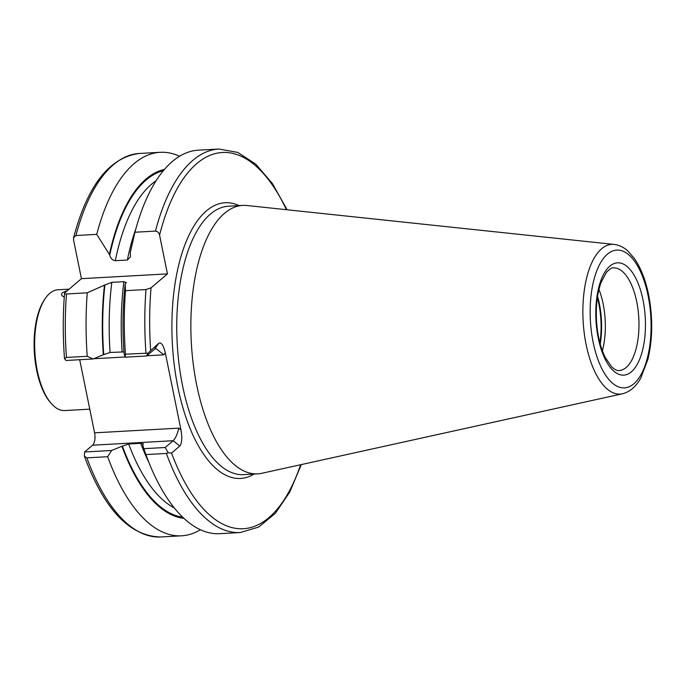 <?xml version="1.0" encoding="UTF-8"?>
<svg xmlns="http://www.w3.org/2000/svg" width="686" height="686" viewBox="0 0 686 686"><rect width="100%" height="100%" fill="white"/><g stroke="black" fill="none" stroke-linecap="round" stroke-linejoin="round"><path stroke-width="1.03" d="M89.763 409.165L64.716 410.562A60.488 26.54 -93.2 0 1 51.356 403.591L50.472 402.588A59.279 26.008 -93.2 0 1 34.3 351.678A59.279 26.008 -93.2 0 1 44.71 299.276L45.473 298.178A60.488 26.54 -93.2 0 1 49.786 293.334A60.488 26.54 -93.2 0 1 57.984 289.775L69.114 289.149M64.27 297.089L63.129 296.541C61.26 295.366 61.063 294.054 62.537 292.622L67.571 290.47M51.356 403.591A60.488 26.54 -93.2 0 1 34.857 351.644A60.488 26.54 -93.2 0 1 45.473 298.178M155.456 231.096A192.046 84.249 86.8 0 1 218.894 149.034L198.391 150.174A192.046 84.249 86.8 0 0 134.953 232.237L155.456 231.096C157.669 231.414 159.041 232.751 159.564 235.109L167.453 273.877L151.031 287.846L145.998 289.543L125.487 290.684A192.046 84.249 86.8 0 0 125.452 354.165L147.91 353.179L158.826 343.223C161.313 342.065 163.474 345.255 165.292 352.801L180.993 429.959C182.322 437.917 181.91 443.302 179.758 446.097L173.172 440.712L92.576 445.205A9.681 4.245 86.8 0 0 94.582 432.84L79.705 359.721M125.487 290.684L125.186 283.987A175.162 76.841 86.8 0 0 124.063 353.616L125.221 357.183L125.452 354.165M125.186 283.987L126.353 282.606L123.866 281.663L111.818 282.34L104.461 285.144A175.162 76.841 86.8 0 0 103.329 354.773L110.077 352.484L123.943 351.901M104.461 285.144L87.259 292.819A192.046 84.249 86.8 0 0 87.225 356.291L93.047 358.975L103.329 354.773M87.259 292.819L66.491 293.977C64.544 293.934 64.055 293.497 65.007 292.648L81.428 278.679L73.548 239.911L73.565 237.708L75.949 235.53L96.726 234.372L109.76 254.986C110.429 258.236 112.281 260.14 115.317 260.697L127.364 260.028L130.52 256.804L130.254 252.662L134.953 232.237M93.047 358.975L65.985 360.484L64.493 358.606L66.448 357.449L87.225 356.291M64.493 358.606C62.829 336.449 62.846 314.694 64.553 293.316L65.007 292.648M179.758 446.097L171.551 453.069L168.173 452.786L166.389 453.437L145.886 454.578A192.046 84.249 86.8 0 0 219.777 533.674L240.289 532.533L258.656 527.08L275.318 513.342L289.672 492.205L301.325 464.585M145.886 454.578L142.679 445.12L143.494 443.945L140.741 443.319L128.694 443.996L121.945 446.277A175.162 76.841 86.8 0 0 183.899 518.324M121.945 446.277L111.664 450.479L107.659 456.713A192.046 84.249 86.8 0 0 181.558 535.809A192.046 84.249 86.8 0 0 200.389 529.729M107.659 456.713L86.882 457.871L84.378 456.181L84.601 451.988L92.576 445.205M164.443 169.425A175.162 76.841 86.8 0 0 109.528 253.82M179.561 156.262A192.046 84.249 86.8 0 0 160.164 152.309A192.046 84.249 86.8 0 0 96.726 234.372M614.15 244.422L246.943 205.517A134.43 58.979 86.8 0 0 242.733 205.406A134.43 58.979 86.8 0 0 191.334 342.914A134.43 58.979 86.8 0 0 257.704 473.855A134.43 58.979 86.8 0 0 261.872 473.28L622.476 393.781C630.1 391.783 636.239 386.458 640.887 377.815L647.97 359.095C652.729 338.79 652.935 317.326 648.579 294.714C645.526 279.811 640.767 267.694 634.293 258.356L627.767 250.93C623.651 247.209 619.106 245.039 614.15 244.422A74.988 32.894 86.8 0 0 583.134 321.065A74.988 32.894 86.8 0 0 622.476 393.781M602.394 350.778A51.416 22.552 86.8 0 0 603.097 303.692A51.416 22.552 86.8 0 0 598.972 289.398M143.837 448.687L165.197 447.495L173.172 440.712C175.607 438.148 177.477 433.955 178.772 428.141L180.993 429.959M165.197 447.495L168.173 452.786M147.91 353.179L146.581 355.991L154.556 349.208L156.048 348.625L163.851 354.825L146.838 355.777M84.601 451.988L111.664 450.479M146.581 355.991L125.221 357.183M167.453 273.877L81.428 278.679M151.031 287.846A188.418 82.663 86.8 0 0 150.628 350.194M145.998 289.543A192.046 84.249 86.8 0 0 145.955 353.016M123.866 281.663A169.365 74.302 86.8 0 0 122.125 351.815M111.818 282.34A169.365 74.302 86.8 0 0 110.077 352.484M104.949 284.724A174.201 76.42 86.8 0 0 103.732 354.439M66.491 293.977A192.046 84.249 86.8 0 0 66.448 357.449M166.389 453.437A192.046 84.249 86.8 0 0 240.289 532.533M171.551 453.069A188.418 82.663 86.8 0 0 300.64 464.739M140.741 443.319A169.365 74.302 86.8 0 0 148.991 462.707M128.694 443.996A169.365 74.302 86.8 0 0 174.364 508M122.348 445.943A174.201 76.42 86.8 0 0 182.742 517.227M86.882 457.871A192.046 84.249 86.8 0 0 160.781 536.967L181.558 535.809M239.14 205.611A138.066 60.565 86.8 0 0 172.375 343.978A138.066 60.565 86.8 0 0 254.112 474.06M286.414 209.702A188.418 82.663 86.8 0 0 159.564 235.109M135.931 228.584A169.365 74.302 86.8 0 0 127.364 260.028M156.108 180.744A169.365 74.302 86.8 0 0 115.317 260.697M163.414 170.643A174.201 76.42 86.8 0 0 109.76 254.986M73.573 237.708C87.491 185.392 109.434 157.317 139.387 153.467A192.046 84.249 86.8 0 0 75.949 235.53M636.745 301.814A51.416 22.552 86.8 0 0 613.413 267.883C612.023 267.411 609.665 268.946 606.338 272.488L601.039 282.521C597.283 293.076 595.765 305.707 596.477 320.405C597.429 335.145 600.37 347.536 605.318 357.578L611.723 366.89C614.699 369.625 617.168 370.852 619.141 370.551A51.416 22.552 86.8 0 0 636.745 301.814M643.005 299.936A56.252 24.679 86.8 0 0 600.113 282.718A56.252 24.679 86.8 0 0 618.738 374.273A56.252 24.679 86.8 0 0 643.005 299.936M648.081 295.615A68.994 30.27 86.8 0 0 595.465 274.503A68.994 30.27 86.8 0 0 618.309 386.801A68.994 30.27 86.8 0 0 648.081 295.615M242.733 205.406L228.618 206.194A134.43 58.979 86.8 0 0 177.22 343.703A134.43 58.979 86.8 0 0 243.59 474.643L257.704 473.855M599.924 342.854A52.779 23.152 86.8 0 0 598.792 303.495A52.779 23.152 86.8 0 0 597.395 297.544M600.241 344.063A52.693 23.118 86.8 0 0 599.324 303.495A52.693 23.118 86.8 0 0 597.583 296.309M154.556 349.208L158.826 343.223M165.292 352.801L163.851 354.825M125.152 356.986L93.622 358.744M94.582 432.84L178.772 428.141M160.781 536.967C129.577 536.306 104.109 509.381 84.378 456.181M218.894 149.034L237.759 152.412L255.844 164.211L272.462 183.616L287.108 209.77M139.387 153.467L160.164 152.309"/></g></svg>
